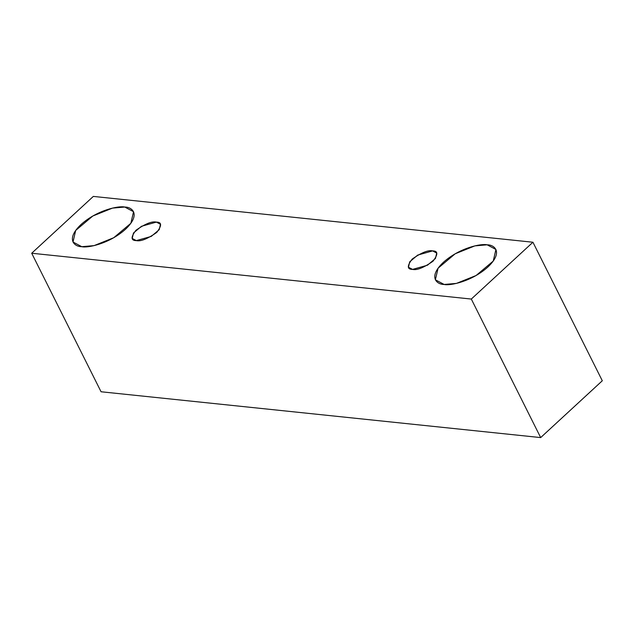 <?xml version="1.0" encoding="UTF-8"?>
<svg xmlns="http://www.w3.org/2000/svg" width="634" height="634" viewBox="0 0 634 634"><rect width="100%" height="100%" fill="white"/><g stroke="black" fill="none" stroke-linecap="round" stroke-linejoin="round"><path stroke-width="0.95" d="M93.325 196.413L532.932 242.236L602.3 380.765L532.932 242.236L471.308 299.058L31.7 253.235L93.325 196.413L31.7 253.235L101.068 391.764L31.7 253.235L471.308 299.058L540.675 437.587L471.308 299.058L532.932 242.236L93.325 196.413M101.068 391.764L540.675 437.587L602.3 380.765L540.675 437.587L101.068 391.764M81.778 246.689C74.4 246.808 65.389 239.248 80.993 224.547C97.208 209.902 119.121 205.567 124.771 207.049C132.149 206.93 141.16 214.482 125.556 229.191C109.341 243.828 87.429 248.163 81.778 246.689L94.062 245.62L113.724 237.726L130.866 223.287L133.544 211.708L124.771 207.049L112.487 208.111L92.826 216.004L75.684 230.443L73.005 242.022L81.778 246.689M444.157 284.46C436.778 284.579 427.768 277.018 443.38 262.317C459.595 247.68 481.499 243.345 487.15 244.819C494.528 244.7 503.539 252.261 487.934 266.962C471.72 281.599 449.807 285.934 444.157 284.46L456.44 283.398L476.102 275.505L493.244 261.057L495.923 249.487L487.15 244.819L474.866 245.889L455.204 253.774L438.062 268.222L435.384 279.8L444.157 284.46M412.552 269.402C407.068 269.41 406.949 265.971 412.187 259.068C421.459 252.586 428.275 249.859 432.618 250.898C438.102 250.89 438.221 254.329 432.982 261.232C423.71 267.714 416.895 270.441 412.552 269.402L427.459 265.218L435.463 258.482L436.707 253.077L432.618 250.898L417.711 255.082L409.707 261.818L408.462 267.223L412.552 269.402M136.31 240.603C130.826 240.619 130.707 237.171 135.945 230.269C145.226 223.786 152.033 221.068 156.376 222.106C161.86 222.09 161.979 225.538 156.741 232.44C147.468 238.923 140.661 241.641 136.31 240.603L151.217 236.427L159.221 229.682L160.465 224.285L156.376 222.106L141.469 226.283L133.465 233.027L132.221 238.432L136.31 240.603"/></g></svg>
